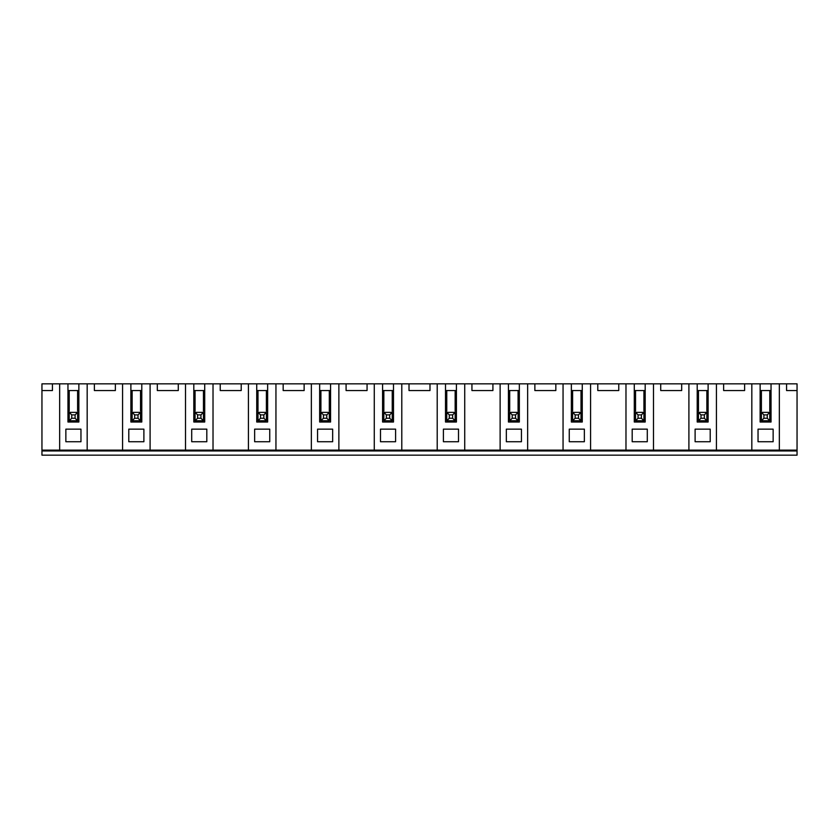 <?xml version="1.0" encoding="UTF-8"?>
<svg xmlns="http://www.w3.org/2000/svg" width="839" height="839" viewBox="0 0 839 839"><rect width="100%" height="100%" fill="white"/><g stroke="black" fill="none" stroke-linecap="round" stroke-linejoin="round"><path stroke-width="1.26" d="M797.05 450.963L41.95 450.963L41.95 455.158L797.05 455.158L797.05 383.843L178.288 383.843L178.288 390.555L157.312 390.555L157.312 383.843L178.288 383.843M41.95 450.963L41.95 383.843L122.578 383.843L122.578 450.124L87.172 450.124L87.172 383.843M128.787 429.149L128.787 441.733L143.888 441.733L143.888 429.149L128.787 429.149L128.787 441.733L143.888 441.733L143.888 429.149M797.05 450.124L122.578 450.124M150.097 450.124L150.097 383.843L141.791 383.843L141.791 422.017L130.884 422.017L130.884 411.11L132.143 411.11L132.143 390.555L140.532 390.555L140.532 411.11L141.791 411.11M141.791 383.843L130.884 383.843L130.884 411.11M130.884 383.843L122.578 383.843M193.809 411.11L193.809 390.555L203.458 390.555L203.458 411.11L204.716 411.11L204.716 422.017L193.809 422.017L193.809 411.11L195.068 411.11L195.068 390.555M204.716 383.843L204.716 390.555L203.458 390.555M150.097 383.843L157.312 383.843M141.791 390.555L140.532 390.555M140.532 412.369L140.532 420.759L132.143 420.759L134.66 418.242L138.016 418.242L138.016 414.886L140.532 412.369L132.143 412.369L134.66 414.886L134.66 418.242M130.884 390.555L132.143 390.555M256.734 411.11L257.993 411.11L257.993 390.555L266.382 390.555L266.382 411.11L267.641 411.11L267.641 422.017L256.734 422.017L256.734 390.555L257.993 390.555M41.95 450.124L87.172 450.124M698.468 390.555L698.468 411.11L697.209 411.11L697.209 390.555L706.858 390.555L706.858 411.11L708.116 411.11L708.116 422.017L697.209 422.017L697.209 411.11M597.788 383.843L597.788 390.555L618.763 390.555L618.763 383.843M569.261 429.149L569.261 441.733L584.364 441.733L584.364 429.149L569.261 429.149L569.261 441.733L584.364 441.733L584.364 429.149M506.337 429.149L506.337 441.733L521.438 441.733L521.438 429.149L506.337 429.149L506.337 441.733L521.438 441.733L521.438 429.149M508.434 422.017L508.434 411.11L509.693 411.11L509.693 390.555L518.082 390.555L518.082 411.11L519.341 411.11L519.341 422.017L508.434 422.017M500.128 450.124L500.128 383.843M471.938 383.843L471.938 390.555L492.913 390.555L492.913 383.843M443.412 429.149L443.412 441.733L458.514 441.733L458.514 429.149L443.412 429.149L443.412 441.733L458.514 441.733L458.514 429.149M380.487 429.149L380.487 441.733L395.589 441.733L395.589 429.149L380.487 429.149L380.487 441.733L395.589 441.733L395.589 429.149M382.584 422.017L382.584 411.11L383.843 411.11L383.843 390.555L392.233 390.555L392.233 411.11L393.491 411.11L393.491 422.017L382.584 422.017M374.278 450.124L374.278 383.843M346.088 383.843L346.088 390.555L367.062 390.555L367.062 383.843M317.562 429.149L317.562 441.733L332.663 441.733L332.663 429.149L317.562 429.149L317.562 441.733L332.663 441.733L332.663 429.149M254.637 429.149L254.637 441.733L269.738 441.733L269.738 429.149L254.637 429.149L254.637 441.733L269.738 441.733L269.738 429.149M248.428 450.124L248.428 383.843M220.238 383.843L220.238 390.555L241.213 390.555L241.213 383.843M191.712 429.149L191.712 441.733L206.814 441.733L206.814 429.149L191.712 429.149L191.712 441.733L206.814 441.733L206.814 429.149M681.688 383.843L681.688 390.555L660.713 390.555L660.713 383.843M632.187 429.149L632.187 441.733L647.289 441.733L647.289 429.149L632.187 429.149L632.187 441.733L647.289 441.733L647.289 429.149M634.284 422.017L634.284 411.11L635.543 411.11L635.543 390.555L643.933 390.555L643.933 411.11L645.191 411.11L645.191 422.017L634.284 422.017M625.978 450.124L625.978 383.843M635.543 390.555L634.284 390.555L634.284 383.843M634.284 390.555L634.284 411.11M590.572 450.124L590.572 383.843M653.497 450.124L653.497 383.843M645.191 383.843L645.191 411.11M645.191 390.555L643.933 390.555M571.359 411.11L571.359 390.555L581.008 390.555L581.008 411.11L582.266 411.11L582.266 422.017L571.359 422.017L571.359 411.11L572.618 411.11L572.618 390.555M582.266 383.843L582.266 390.555L581.008 390.555M571.359 390.555L571.359 383.843M582.266 390.555L582.266 411.11M563.053 450.124L563.053 383.843M581.008 420.759L572.618 420.759L575.135 418.242L578.491 418.242L578.491 414.886L581.008 412.369L581.008 420.759L578.491 418.242M572.618 420.759L572.618 412.369L575.135 414.886L575.135 418.242M572.618 412.369L581.008 412.369M578.491 414.886L575.135 414.886M767.266 418.242L767.266 414.886L769.783 412.369L769.783 420.759L761.393 420.759L761.393 412.369L763.909 414.886L763.909 418.242L767.266 418.242L769.783 420.759M761.393 420.759L763.909 418.242M635.543 420.759L635.543 412.369L638.06 414.886L638.06 418.242L641.416 418.242L641.416 414.886L643.933 412.369L643.933 420.759L635.543 420.759L638.06 418.242M449.284 414.886L449.284 418.242L452.641 418.242L452.641 414.886L449.284 414.886L446.768 412.369L455.158 412.369L455.158 420.759L446.768 420.759L446.768 412.369M698.468 420.759L700.985 418.242L704.341 418.242L704.341 414.886L706.858 412.369L706.858 420.759L698.468 420.759L698.468 412.369L706.858 412.369M704.341 418.242L706.858 420.759M761.393 412.369L769.783 412.369M767.266 414.886L763.909 414.886M641.416 418.242L643.933 420.759M698.468 412.369L700.985 414.886L700.985 418.242M704.341 414.886L700.985 414.886M635.543 412.369L643.933 412.369M641.416 414.886L638.06 414.886M797.05 390.555L786.562 390.555L786.562 383.843M744.613 383.843L744.613 390.555L723.638 390.555L723.638 383.843M452.641 418.242L455.158 420.759M452.641 414.886L455.158 412.369M446.768 420.759L449.284 418.242M446.768 390.555L455.158 390.555L455.158 411.11L456.416 411.11L456.416 422.017L445.509 422.017L445.509 411.11L446.768 411.11L446.768 390.555L445.509 390.555L445.509 411.11M508.434 411.11L508.434 390.555L509.693 390.555M519.341 383.843L519.341 390.555L518.082 390.555M508.434 390.555L508.434 383.843M527.647 450.124L527.647 383.843M519.341 390.555L519.341 411.11M464.722 450.124L464.722 383.843M456.416 383.843L456.416 411.11M445.509 390.555L445.509 383.843M437.203 450.124L437.203 383.843M338.872 450.124L338.872 383.843M330.566 383.843L330.566 422.017L319.659 422.017L319.659 411.11L320.918 411.11L320.918 390.555L329.308 390.555L329.308 411.11L330.566 411.11M319.659 383.843L319.659 411.11M311.353 450.124L311.353 383.843M319.659 390.555L320.918 390.555M330.566 390.555L329.308 390.555M304.138 383.843L304.138 390.555L283.163 390.555L283.163 383.843M275.947 450.124L275.947 383.843M382.584 411.11L382.584 390.555L383.843 390.555M393.491 383.843L393.491 390.555L392.233 390.555M382.584 390.555L382.584 383.843M401.797 450.124L401.797 383.843M393.491 390.555L393.491 411.11M429.988 383.843L429.988 390.555L409.013 390.555L409.013 383.843M456.416 390.555L455.158 390.555M392.233 420.759L383.843 420.759L386.36 418.242L389.716 418.242L389.716 414.886L392.233 412.369L392.233 420.759L389.716 418.242M688.903 450.124L688.903 383.843M695.111 429.149L695.111 441.733L710.214 441.733L710.214 429.149L695.111 429.149L695.111 441.733L710.214 441.733L710.214 429.149M758.037 429.149L758.037 441.733L773.139 441.733L773.139 429.149L758.037 429.149L758.037 441.733L773.139 441.733L773.139 429.149M751.828 450.124L751.828 383.843M779.347 450.124L779.347 383.843M771.041 383.843L771.041 422.017L760.134 422.017L760.134 411.11L761.393 411.11L761.393 390.555L769.783 390.555L769.783 411.11L771.041 411.11M760.134 383.843L760.134 411.11M708.116 383.843L708.116 390.555L706.858 390.555M708.116 390.555L708.116 411.11M716.422 450.124L716.422 383.843M697.209 390.555L697.209 383.843M515.566 418.242L515.566 414.886L518.082 412.369L518.082 420.759L509.693 420.759L512.21 418.242L515.566 418.242L518.082 420.759M555.838 383.843L555.838 390.555L534.863 390.555L534.863 383.843M509.693 420.759L509.693 412.369L518.082 412.369M509.693 412.369L512.21 414.886L512.21 418.242M515.566 414.886L512.21 414.886M383.843 420.759L383.843 412.369L392.233 412.369M383.843 412.369L386.36 414.886L386.36 418.242M389.716 414.886L386.36 414.886M323.435 414.886L323.435 418.242L326.791 418.242L326.791 414.886L323.435 414.886L320.918 412.369L329.308 412.369L329.308 420.759L320.918 420.759L323.435 418.242M326.791 418.242L329.308 420.759M326.791 414.886L329.308 412.369M320.918 420.759L320.918 412.369M263.865 418.242L263.865 414.886L266.382 412.369L266.382 420.759L257.993 420.759L260.51 418.242L263.865 418.242L266.382 420.759M267.641 383.843L267.641 411.11M267.641 390.555L266.382 390.555M257.993 420.759L257.993 412.369L266.382 412.369M257.993 412.369L260.51 414.886L260.51 418.242M263.865 414.886L260.51 414.886M256.734 390.555L256.734 383.843M197.585 414.886L197.585 418.242L200.941 418.242L200.941 414.886L197.585 414.886L195.068 412.369L203.458 412.369L203.458 420.759L195.068 420.759L197.585 418.242M200.941 418.242L203.458 420.759M200.941 414.886L203.458 412.369M195.068 420.759L195.068 412.369M138.016 418.242L140.532 420.759M204.716 390.555L204.716 411.11M138.016 414.886L134.66 414.886M193.809 390.555L193.809 383.843M185.503 450.124L185.503 383.843M213.022 450.124L213.022 383.843M71.735 414.886L71.735 418.242L75.091 418.242L75.091 414.886L71.735 414.886L69.218 412.369L77.608 412.369L77.608 420.759L69.218 420.759L69.218 412.369M75.091 414.886L77.608 412.369M69.218 420.759L71.735 418.242M75.091 418.242L77.608 420.759M69.218 390.555L69.218 411.11L67.959 411.11L67.959 422.017L78.866 422.017L78.866 411.11L77.608 411.11L77.608 390.555L67.959 390.555L67.959 411.11M80.964 429.149L80.964 441.733L65.862 441.733L65.862 429.149L80.964 429.149L80.964 441.733L65.862 441.733L65.862 429.149M78.866 411.11L78.866 390.555L77.608 390.555M115.363 383.843L115.363 390.555L94.388 390.555L94.388 383.843M52.438 383.843L52.438 390.555L41.95 390.555M78.866 390.555L78.866 383.843M67.959 383.843L67.959 390.555M59.653 450.124L59.653 383.843M132.143 420.759L132.143 412.369M771.041 390.555L769.783 390.555M760.134 390.555L761.393 390.555"/></g></svg>
